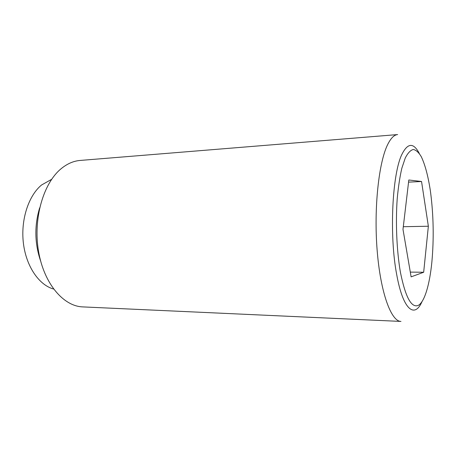 <?xml version="1.0" encoding="UTF-8"?>
<svg xmlns="http://www.w3.org/2000/svg" width="456" height="456" viewBox="0 0 456 456"><rect width="100%" height="100%" fill="white"/><g stroke="black" fill="none" stroke-linecap="round" stroke-linejoin="round"><path stroke-width="0.68" d="M397.643 134.571C394.263 134.828 391.031 137.974 387.936 144.016C378.862 161.521 373.743 207.691 377.135 250.139C380.464 292.655 391.14 321.469 400.978 321.429L82.787 306.899C63.441 306.312 43.873 283.569 38.492 251.091C33.014 218.663 43.366 183.181 61.138 168.709C67.197 163.732 73.541 160.979 80.176 160.438L397.643 134.571M421.925 301.815C414.481 318.721 402.99 309.732 396.731 274.717C389.139 235.552 392.211 173.326 402.021 154.139C407.818 142.751 413.569 142.517 419.281 153.427M51.619 179.339L41.536 185.011C28.443 195.795 20.577 220.009 23.398 243.225C26.18 266.452 39.056 285.068 53.574 289.03M400.385 272.107C405.43 297.181 411.415 308.267 418.323 305.372C424.627 301.872 429.677 284.487 431.883 261.886C433.964 238.87 433.553 215.899 430.658 192.974L430.219 189.861C427.996 175.6 425.015 164.536 421.276 156.682C418.716 152.395 416.054 149.995 413.278 149.494C410.497 150.189 407.829 153.016 405.276 157.975L401.833 168.241C399.827 176.934 398.287 187.114 397.21 198.776C395.5 222.955 396.72 250.737 400.385 272.107M421.549 181.505L428.355 226.239L423.67 272.26L411.118 276.855L402.99 229.351L408.815 179.995L421.549 181.505L408.565 182.138M428.355 226.239L403.298 226.706M423.67 272.26L410.303 272.101M39.661 207.85C34.314 225.657 34.627 243.361 40.607 260.963"/></g></svg>
